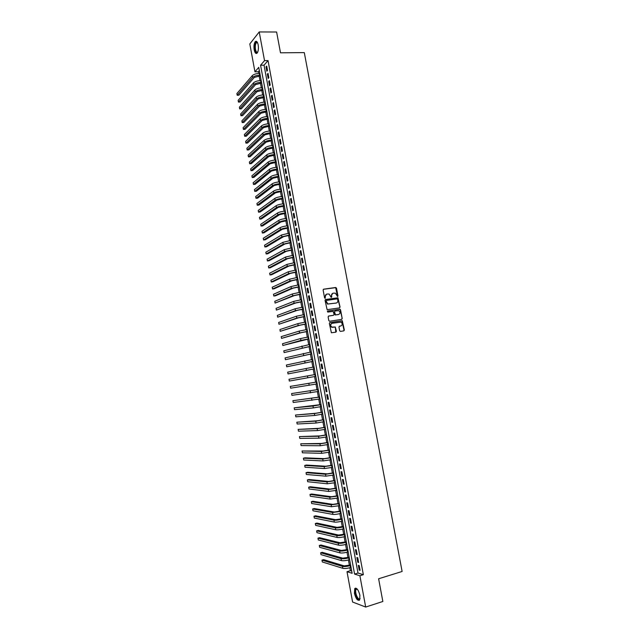 <?xml version="1.0" encoding="UTF-8"?>
<svg xmlns="http://www.w3.org/2000/svg" width="639" height="639" viewBox="0 0 639 639"><rect width="100%" height="100%" fill="white"/><g stroke="black" fill="none" stroke-linecap="round" stroke-linejoin="round"><path stroke-width="0.96" d="M337.592 296.52L337.959 295.937L336.497 288.133L335.699 287.494L323.653 289.179L323.118 290.01L324.58 297.878L325.147 298.325L325.339 296.72C325.195 295.266 325.77 294.379 327.048 294.044L329.133 294.044L331.154 297.391L331.769 296.839L331.577 295.825C331.441 294.371 332 293.485 333.27 293.157L335.331 293.149L337.592 296.52M337.504 296.528L335.691 287.662L323.366 289.299M325.067 298.333L325.339 296.72M331.306 297.423L331.577 295.825M354.421 593.296L354.749 588.575C356.69 587.497 358.407 589.733 359.909 595.276L359.589 599.997C357.632 601.059 355.907 598.823 354.421 593.296M254.186 49.842C253.667 46.112 254.026 43.372 255.273 41.615C256.503 40.688 257.469 41.775 258.18 44.898C258.691 48.636 258.332 51.376 257.102 53.117C255.856 54.051 254.889 52.957 254.186 49.842M339.66 330.778L340.467 331.409L343.83 330.858L344.349 330.012L342.28 320.714L329.876 322.575L329.341 323.422L331.401 332.775L335.89 332.168L336.418 331.314L335.291 326.984L331.857 327.104C330.243 325.57 330.331 324.292 332.144 323.286L341.042 322.16C342.68 323.677 342.6 324.947 340.803 325.978L339.493 326.194L338.958 327.04L339.66 330.778M259.218 31.95L276.615 32.014L280.497 52.805L304.3 52.614L402.115 571.474L378.615 578.774L382.849 601.483L365.684 607.05L352.592 602.026L347.009 571.697L352.137 573.311L258.755 67.351L254.945 71.808L249.809 43.947L259.218 31.95L264.522 60.625L260.568 65.234L354.573 574.078L359.893 575.755L365.684 607.05M268.029 60.585L264.043 65.186L358 573.039L363.351 574.693L268.029 60.585L264.522 60.625M363.351 574.693L359.893 575.755M339.525 307.902L340.052 307.063L337.951 297.79L325.578 299.499L325.043 300.338L327.12 309.675L339.525 307.902M340.563 309.827L342.2 318.526L341.673 319.372L329.636 321.273L328.821 320.634L328.126 316.88L328.662 316.033L333.558 315.275L334.093 314.436L333.183 311.369L327.719 312.096L327.527 311.057L340.116 309.244L342.2 318.526M267.501 70.458L266.695 66.089L266.032 66.855L266.838 71.209L267.501 70.458M268.851 77.734L268.045 73.365L267.374 74.116L268.18 78.477L268.851 77.734M270.201 85.027L269.394 80.65L268.723 81.385L269.53 85.746L270.201 85.027M271.551 92.328L270.744 87.942L270.065 88.661L270.88 93.03L271.551 92.328M272.909 99.628L272.094 95.243L271.415 95.946L272.23 100.323L272.909 99.628M274.259 106.945L273.452 102.559L272.765 103.246L273.58 107.624L274.259 106.945M275.617 114.269L274.802 109.876L274.123 110.547L274.93 114.932L275.617 114.269M276.975 121.602L276.16 117.201L275.473 117.864L276.288 122.257L276.975 121.602M278.332 128.942L277.518 124.541L276.831 125.188L277.646 129.581L278.332 128.942M279.698 136.299L278.884 131.882L278.189 132.513L279.003 136.914L279.698 136.299M281.064 143.655L280.241 139.238L279.547 139.853L280.361 144.262L281.064 143.655M282.422 151.02L281.607 146.603L280.904 147.202L281.727 151.619L282.422 151.02M283.796 158.4L282.973 153.975L282.27 154.558L283.085 158.975L283.796 158.4M285.162 165.789L284.339 161.355L283.636 161.923L284.451 166.348L285.162 165.789M286.528 173.177L285.705 168.744L285.002 169.303L285.817 173.728L286.528 173.177M287.901 180.581L287.079 176.14L286.368 176.683L287.183 181.117L287.901 180.581M289.275 187.994L288.453 183.545L287.734 184.072L288.556 188.513L289.275 187.994M290.649 195.414L289.826 190.965L289.108 191.476L289.93 195.925L290.649 195.414M292.023 202.851L291.2 198.386L290.473 198.889L291.304 203.338L292.023 202.851M293.405 210.287L292.574 205.822L291.847 206.309L292.678 210.758L293.405 210.287M294.779 217.739L293.956 213.266L293.229 213.738L294.052 218.195L294.779 217.739M296.161 225.192L295.338 220.719L294.603 221.174L295.426 225.639L296.161 225.192M297.55 232.66L296.72 228.179L295.985 228.618L296.808 233.091L297.55 232.66M298.932 240.136L298.101 235.647L297.359 236.071L298.189 240.552L298.932 240.136M300.314 247.62L299.483 243.124L298.74 243.539L299.571 248.02L300.314 247.62M301.704 255.113L300.873 250.616L300.13 251.007L300.961 255.496L301.704 255.113M303.094 262.613L302.263 258.116L301.512 258.491L302.343 262.98L303.094 262.613M304.483 270.129L303.653 265.616L302.902 265.984L303.733 270.481L304.483 270.129M305.881 277.646L305.043 273.133L304.292 273.484L305.123 277.989L305.881 277.646M307.271 285.178L306.44 280.657L305.682 280.992L306.512 285.497L307.271 285.178M308.669 292.718L307.83 288.189L307.071 288.508L307.91 293.021L308.669 292.718M310.067 300.266L309.228 295.737L308.461 296.033L309.3 300.554L310.067 300.266M311.465 307.822L310.626 303.285L309.859 303.573L310.698 308.102L311.465 307.822M312.87 315.386L312.032 310.85L311.257 311.121L312.096 315.65L312.87 315.386M314.276 322.959L313.429 318.414L312.655 318.669L313.493 323.206L314.276 322.959M315.674 330.547L314.835 325.994L314.053 326.233L314.899 330.778L315.674 330.547M317.088 338.143L316.241 333.582L315.458 333.806L316.297 338.358L317.088 338.143M318.494 345.747L317.647 341.178L316.864 341.394L317.703 345.947L318.494 345.747M319.899 353.359L319.053 348.79L318.27 348.982L319.109 353.543L319.899 353.359M321.313 360.979L320.466 356.402L319.676 356.586L320.522 361.147L321.313 360.979M322.727 368.607L321.88 364.03L321.082 364.19L321.928 368.767L322.727 368.607M324.141 376.251L323.294 371.666L322.495 371.81L323.342 376.387L324.141 376.251L323.342 376.387M325.563 383.903L324.708 379.31L323.909 379.438L324.756 384.023L325.563 383.903M326.976 391.563L326.13 386.962L325.323 387.074L326.17 391.667L326.976 391.563M328.398 399.231L327.543 394.622L326.737 394.726L327.591 399.319L328.398 399.231M329.82 406.907L328.965 402.298L328.158 402.378L329.005 406.979L329.82 406.907M331.242 414.591L330.387 409.982L329.572 410.046L330.427 414.655L331.242 414.591M332.671 422.291L331.817 417.674L330.994 417.722L331.849 422.331L332.671 422.291M334.101 429.999L333.238 425.374L332.416 425.406L333.27 430.023L334.101 429.999M335.523 437.715L334.668 433.082L333.846 433.098L334.7 437.723L335.523 437.715M336.961 445.439L336.098 440.798L335.267 440.806L336.122 445.431L336.961 445.439M338.39 453.171L337.528 448.53L336.697 448.514L337.552 453.147L338.39 453.171M339.828 460.919L338.966 456.27L338.127 456.238L338.989 460.879L339.828 460.919M341.258 468.667L340.395 464.018L339.557 463.97L340.419 468.611L341.258 468.667M342.696 476.43L341.833 471.774L340.994 471.71L341.849 476.359L342.696 476.43M344.141 484.202L343.271 479.538L342.424 479.466L343.287 484.114L344.141 484.202M345.579 491.99L344.717 487.317L343.862 487.222L344.725 491.886L345.579 491.99M347.025 499.778L346.154 495.105L345.3 494.993L346.17 499.658L347.025 499.778M348.471 507.582L347.6 502.901L346.745 502.773L347.608 507.446L348.471 507.582M349.916 515.393L349.046 510.705L348.183 510.561L349.054 515.242L349.916 515.393M351.362 523.213L350.491 518.517L349.629 518.357L350.499 523.045L351.362 523.213M352.816 531.041L351.945 526.344L351.075 526.169L351.945 530.857L352.816 531.041M354.27 538.885L353.391 534.18L352.52 533.988L353.391 538.685L354.27 538.885M355.723 546.736L354.845 542.024L353.974 541.816L354.845 546.513L355.723 546.736M357.177 554.596L356.298 549.875L355.42 549.652L356.29 554.356L357.177 554.596M358.631 562.464L357.76 557.735L356.874 557.496L357.744 562.208L358.631 562.464M358.327 565.355L359.206 570.076L360.092 570.339L359.214 565.611L358.327 565.355M259.354 70.594L258.364 71.744L258.667 73.413M259.13 75.905L259.993 80.586M260.448 83.07L261.319 87.775M261.774 90.235L262.645 94.963M263.092 97.416L263.971 102.168M264.418 104.604L265.305 109.373M265.752 111.793L266.631 116.594M267.078 118.998L267.965 123.822M268.404 126.21L269.299 131.059M269.738 133.431L270.64 138.296M271.072 140.66L271.974 145.548M272.406 147.897L273.316 152.809M273.748 155.141L274.658 160.085M275.082 162.402L276 167.362M276.423 169.662L277.342 174.647M277.765 176.931L278.684 181.939M279.107 184.216L280.034 189.248M280.449 191.5L281.384 196.556M281.799 198.801L282.734 203.881M283.141 206.109L284.083 211.205M284.491 213.426L285.441 218.546M285.849 220.743L286.791 225.894M287.199 228.075L288.149 233.251M288.548 235.416L289.507 240.615M289.906 242.772L290.873 247.988M291.264 250.129L292.231 255.368M292.622 257.493L293.597 262.765M293.98 264.873L294.962 270.161M295.346 272.254L296.328 277.574M296.712 279.65L297.694 284.986M298.078 287.047L299.068 292.414M299.443 294.459L300.434 299.851M300.809 301.88L301.808 307.295M302.183 309.308L303.182 314.747M303.549 316.744L304.563 322.208M304.923 324.197L305.937 329.684M306.305 331.649L307.319 337.16M307.678 339.117L308.701 344.653M309.06 346.586L310.083 352.145M310.434 354.07L311.465 359.653M311.816 361.562L312.854 367.169M313.206 369.062L314.244 374.694M314.588 376.579L315.626 382.21M315.978 384.119L317.016 389.734M317.367 391.659L318.406 397.266M318.765 399.215L319.796 404.806M320.163 406.779L321.185 412.363M321.553 414.352L322.583 419.927M322.959 421.932L323.981 427.491M324.356 429.528L325.379 435.071M325.754 437.124L326.777 442.659M327.16 444.736L328.182 450.263M328.566 452.356L329.58 457.867M329.972 459.984L330.986 465.48M331.385 467.62L332.392 473.108M332.791 475.264L333.806 480.744M334.205 482.924L335.211 488.388M335.619 490.584L336.625 496.04M337.033 498.26L338.039 503.7M338.454 505.944L339.453 511.376M339.868 513.636L340.867 519.052M341.29 521.336L342.288 526.744M342.712 529.052L343.71 534.444M344.133 536.768L345.132 542.152M345.563 544.5L346.554 549.875M346.993 552.24L347.975 557.599M348.423 559.988L349.405 565.339M349.852 567.751L350.396 570.683L351.722 571.09M339.964 307.095L337.624 297.91L325.307 299.611M350.396 570.683L347.009 571.697M258.364 71.744L254.945 71.808M264.043 65.186L260.568 65.234M358 573.039L354.573 574.078M266.032 66.855L266.83 66.839M267.374 74.116L268.18 74.1M268.723 81.385L269.522 81.361M270.065 88.661L270.872 88.637M271.415 95.946L272.222 95.922M272.765 103.246L273.572 103.214M274.123 110.547L274.922 110.515M275.473 117.864L276.28 117.832M276.831 125.188L277.63 125.148M278.189 132.513L278.987 132.473M279.547 139.853L280.345 139.813M280.904 147.202L281.711 147.154M282.27 154.558L283.069 154.51M283.636 161.923L284.435 161.875M285.002 169.303L285.801 169.239M286.368 176.683L287.167 176.62M287.734 184.072L288.532 184.016M289.108 191.476L289.906 191.412M290.473 198.889L291.28 198.817M291.847 206.309L292.654 206.229M293.229 213.738L294.028 213.658M294.603 221.174L295.402 221.094M295.985 228.618L296.784 228.53M297.359 236.071L298.165 235.983M298.74 243.539L299.547 243.443M300.13 251.007L300.929 250.911M301.512 258.491L302.311 258.396M302.902 265.984L303.701 265.88M304.292 273.484L305.091 273.38M305.682 280.992L306.48 280.88M307.071 288.508L307.87 288.397M308.461 296.033L309.268 295.921M309.859 303.573L310.658 303.453M311.257 311.121L312.056 310.993M312.655 318.669L313.453 318.549M341.777 319.348L341.865 318.629M314.053 326.233L314.851 326.106M315.458 333.806L316.257 333.678M316.864 341.394L317.663 341.258M318.27 348.982L319.069 348.846M319.676 356.586L320.474 356.442M321.082 364.19L321.88 364.046M324.756 384.023L325.555 383.871M326.17 391.667L326.968 391.507M327.591 399.319L328.382 399.159M329.005 406.979L329.804 406.819M330.427 414.655L331.226 414.487M331.849 422.331L332.647 422.163M333.27 430.023L334.069 429.847M334.7 437.723L335.499 437.539M336.122 445.431L336.921 445.247M337.552 453.147L338.351 452.963M338.989 460.879L339.78 460.687M340.419 468.611L341.218 468.419M341.849 476.359L342.648 476.167M343.287 484.114L344.086 483.915M344.725 491.886L345.523 491.679M346.17 499.658L346.961 499.45M347.608 507.446L348.407 507.23M349.054 515.242L349.845 515.026M350.499 523.045L351.29 522.822M351.945 530.857L352.736 530.634M353.391 538.685L354.19 538.453M354.845 546.513L355.635 546.289M356.29 554.356L357.089 554.125M357.744 562.208L358.543 561.977M359.206 570.076L359.997 569.836M332.703 293.333L331.25 295.945M326.473 294.22L325.019 296.839M337.64 299.332L337.08 298.884L326.513 300.426L326.138 301.017L327.799 303.988L336.154 303.07C337.416 302.734 337.983 301.84 337.839 300.394L337.64 299.332M326.345 300.49L326.138 301.017M336.338 303.03L327.48 304.1L325.818 301.137M339.445 307.918L339.716 307.175M328.422 316.129L333.414 315.323M327.32 311.145L339.764 309.196M338.622 314.492C340.427 313.453 340.499 312.183 338.822 310.674L335.092 310.969L334.564 311.808L335.475 314.875L338.622 314.492M334.9 311.033L334.564 311.808M338.287 314.596L335.148 314.979L334.237 311.92M340.236 309.939L339.437 309.3M340.827 325.97L339.277 326.265M331.769 323.39C330.004 324.428 329.932 325.698 331.537 327.2L332.879 327.256M335.763 332.184L335.395 327.655L334.58 327.024L332.56 327.352M343.686 330.882L344.014 330.099L341.945 320.81L329.652 322.655M260.329 75.881L254.29 77.431L238.85 95.211L237.197 95.259L252.565 77.471C254.026 76.137 256.383 75.378 259.634 75.178L260.201 75.162M237.197 95.259L236.885 93.558L252.237 75.682C253.691 74.348 256.047 73.581 259.306 73.381L259.873 73.373M257.717 52.11C256.59 53.285 255.68 52.414 255.001 49.507C254.538 44.954 255.145 42.486 256.846 42.102L257.493 42.621M257.525 42.693L256.351 42.765C255.352 44.171 255.057 46.367 255.48 49.347C256.015 51.775 256.774 52.67 257.749 52.039M256.375 41.303L255.832 41.655C254.594 43.396 254.234 46.12 254.753 49.818C255.169 51.919 255.808 53.125 256.662 53.428M360.084 598.471L359.741 599.142C357.8 601.778 353.583 591.315 355.667 589.102L357.289 589.142M357.321 589.174L356.115 589.43C354.286 591.634 358.167 601.075 359.933 598.655L360.092 598.423M355.683 588.088L355.316 588.439C353.375 590.708 356.77 600.756 359.334 600.277M261.655 83.038L255.6 84.58L240.096 102.024L238.443 102.08L253.883 84.628C255.344 83.318 257.709 82.559 260.96 82.351L261.527 82.343M238.443 102.08L238.131 100.371L253.555 82.83C255.017 81.52 257.373 80.762 260.632 80.562L261.191 80.546M262.972 90.203L256.918 91.736L241.334 108.838L239.689 108.902L255.201 91.784C256.67 90.506 259.035 89.756 262.286 89.54L262.853 89.524M239.689 108.902L239.377 107.192L254.873 89.995C256.335 88.709 258.699 87.958 261.958 87.743L262.517 87.727M264.298 97.376L258.236 98.901L242.58 115.659L240.935 115.731L256.519 98.957C257.996 97.695 260.361 96.96 263.611 96.729L264.179 96.713M240.935 115.731L240.623 114.022L256.191 97.16C257.661 95.898 260.025 95.155 263.284 94.931L263.843 94.915M265.624 104.556L259.562 106.074L243.826 122.496L242.181 122.568L257.837 106.138C259.314 104.9 261.686 104.165 264.945 103.933L265.504 103.909M242.181 122.568L241.869 120.859L257.509 104.341C258.987 103.103 261.351 102.36 264.61 102.128L265.169 102.112M266.95 111.745L260.88 113.255L245.08 129.334L243.427 129.413L259.162 113.327C260.648 112.113 263.012 111.386 266.271 111.138L266.838 111.122M243.427 129.413L243.116 127.704L258.827 111.529C260.313 110.307 262.685 109.581 265.944 109.341L266.503 109.317M268.284 118.95L262.206 120.444L246.327 136.179L244.681 136.267L260.48 120.523C261.974 119.333 264.346 118.614 267.605 118.359L268.164 118.335M244.681 136.267L244.362 134.549L260.153 118.718C261.639 117.528 264.011 116.809 267.27 116.554L267.837 116.53M269.61 126.155L263.532 127.64L247.581 143.032L245.927 143.128L261.806 127.728C263.308 126.562 265.68 125.851 268.939 125.587L269.498 125.556M245.927 143.128L245.616 141.411L261.479 125.923C262.972 124.757 265.345 124.038 268.604 123.774L269.171 123.75M270.944 133.367L264.858 134.845L248.827 149.901L247.181 149.997L263.132 134.941C264.634 133.799 267.014 133.096 270.273 132.824L270.832 132.792M247.181 149.997L246.87 148.28L262.805 133.136C264.306 131.993 266.679 131.283 269.938 131.011L270.505 130.979M272.278 140.596L266.183 142.066L250.081 156.771L248.435 156.874L264.466 142.162C265.968 141.043 268.356 140.348 271.607 140.061L272.174 140.037M248.435 156.874L248.124 155.157L264.131 140.356C265.64 139.238 268.021 138.535 271.271 138.256L271.839 138.224M273.612 147.825L267.509 149.286L251.343 163.648L249.689 163.76L265.792 149.39C267.302 148.304 269.69 147.609 272.949 147.313L273.508 147.282M249.689 163.76L249.378 162.034L265.457 147.585C266.974 146.491 269.354 145.796 272.613 145.5L273.173 145.468M274.946 155.069L268.843 156.515L252.597 170.533L250.951 170.653L267.126 156.627C268.644 155.565 271.032 154.878 274.291 154.574L274.85 154.542M250.951 170.653L250.632 168.928L266.79 154.822C268.308 153.751 270.696 153.064 273.955 152.761L274.514 152.729M276.288 162.322L270.177 163.76L253.851 177.426L252.205 177.546L268.46 163.88C269.977 162.833 272.374 162.162 275.625 161.843L276.192 161.811M252.205 177.546L251.894 175.821L268.124 162.066C269.642 161.02 272.038 160.341 275.289 160.03L275.856 159.99M277.622 169.575L271.511 171.004L255.113 184.328L253.467 184.455L269.794 171.132C271.319 170.118 273.716 169.447 276.975 169.127L277.534 169.087M253.467 184.455L253.148 182.73L269.458 169.319C270.984 168.297 273.38 167.626 276.639 167.306L277.198 167.266M278.963 176.843L272.845 178.265L256.375 191.237L254.729 191.373L271.128 178.393C272.661 177.402 275.058 176.747 278.316 176.412L278.876 176.372M254.729 191.373L254.41 189.639L270.792 176.58C272.326 175.581 274.722 174.918 277.981 174.591L278.54 174.543M280.305 184.12L274.179 185.534L257.637 198.154L255.991 198.298L272.462 185.669C274.003 184.703 276.399 184.048 279.658 183.705L280.225 183.665M255.991 198.298L255.672 196.564L272.126 183.848C273.668 182.882 276.064 182.219 279.323 181.883L279.89 181.835M281.655 191.404L275.521 192.81L258.899 205.079L257.253 205.223L273.804 192.954C275.345 192.012 277.749 191.365 281.008 191.013L281.567 190.965M257.253 205.223L256.934 203.49L273.468 191.133C275.01 190.182 277.414 189.535 280.673 189.184L281.232 189.136M282.997 198.697L276.863 200.087L260.169 212.012L258.515 212.164L275.145 200.239C276.695 199.328 279.099 198.689 282.358 198.322L282.917 198.274M258.515 212.164L258.204 210.431L274.81 198.417C276.36 197.499 278.764 196.852 282.023 196.492L282.582 196.445M284.347 205.998L278.205 207.379L261.431 218.945L259.785 219.113L276.487 207.539C278.045 206.653 280.449 206.014 283.708 205.646L284.267 205.59M259.785 219.113L259.466 217.372L276.152 205.71C277.709 204.815 280.114 204.184 283.373 203.809L283.932 203.761M285.697 213.306L279.547 214.68L262.701 225.894L261.055 226.062L277.829 214.848C279.395 213.977 281.799 213.354 285.058 212.971L285.625 212.923M261.055 226.062L260.736 224.321L277.494 213.019C279.051 212.148 281.464 211.517 284.722 211.142L285.282 211.086M287.047 220.623L280.888 221.989L263.971 232.852L262.325 233.027L279.171 222.164C280.745 221.326 283.157 220.703 286.416 220.311L286.975 220.255M262.325 233.027L262.006 231.286L278.836 220.335C280.409 219.489 282.821 218.865 286.08 218.474L286.639 218.418M288.397 227.955L282.238 229.305L265.241 239.817L263.595 239.992L280.521 229.489C282.095 228.674 284.515 228.059 287.774 227.66L288.333 227.604M263.595 239.992L263.276 238.251L280.186 227.652C281.759 226.837 284.171 226.222 287.43 225.823L287.997 225.767M289.755 235.288L283.588 236.638L266.511 246.79L264.865 246.973L281.871 236.821L289.691 234.952M264.865 246.973L264.546 245.224L281.535 234.984L289.347 233.115M291.104 242.636L284.938 243.97L267.789 253.763L266.143 253.955L283.221 244.162L291.049 242.317M266.143 253.955L265.824 252.213L282.885 242.325L290.705 240.472M292.462 249.985L286.288 251.311L269.059 260.752L267.414 260.952L284.571 251.51L292.406 249.689M267.414 260.952L267.094 259.202L284.235 249.673L292.071 247.844M293.82 257.349L287.638 258.667L270.337 267.749L268.692 267.949L285.929 258.875L293.772 257.07M268.692 267.949L268.372 266.199L285.585 257.03L293.429 255.225M295.186 264.722L288.996 266.024L271.615 274.754L269.97 274.962L287.278 266.239L295.138 264.458M269.97 274.962L269.65 273.204L286.943 264.394L294.795 262.605M296.544 272.102L290.354 273.396L272.893 281.759L271.248 281.975L288.636 273.62L296.496 271.855M271.248 281.975L270.928 280.225L288.301 271.775L296.161 270.001M297.91 279.491L291.711 280.777L274.179 288.78L272.534 289.004L289.994 281L297.87 279.259M272.534 289.004L272.214 287.246L289.659 279.155L297.526 277.406M299.276 286.887L293.069 288.165L275.457 295.809L273.812 296.033L291.352 288.397L299.236 286.679M273.812 296.033L273.492 294.275L291.017 286.552L298.892 284.818M300.642 294.291L294.427 295.561L275.097 303.078L292.718 295.801L300.602 294.1M275.097 303.078L274.778 301.312L292.374 293.948L300.266 292.247M302.007 301.704L295.793 302.966L276.383 310.123L294.076 303.213L301.975 301.536M276.383 310.123L276.064 308.365L293.74 301.36L301.632 299.675M303.381 309.132L297.159 310.378L277.669 317.184L295.442 310.634L303.349 308.972M277.669 317.184L277.35 315.418L295.106 308.781L303.006 307.111M304.747 316.561L298.525 317.799L278.955 324.245L296.808 318.062L304.723 316.425M278.955 324.245L278.636 322.479L296.472 316.209L304.38 314.564M306.121 324.005L299.891 325.235L280.249 331.322L298.181 325.507L306.105 323.885M280.249 331.322L279.93 329.548L297.838 323.646L305.762 322.016M307.503 331.457L301.265 332.671L281.543 338.398L299.547 332.951L307.479 331.353M281.543 338.398L281.216 336.633L299.204 331.09L307.135 329.484M308.877 338.918L282.829 345.491L300.921 340.403L308.861 338.83M282.829 345.491L282.51 343.718L300.578 338.542L308.517 336.961M310.25 346.386L284.131 352.584L310.242 346.322M284.131 352.584L283.804 350.811L309.899 344.445M311.632 353.862L285.425 359.693L311.624 353.814M285.425 359.693L285.098 357.912L311.281 351.937M313.014 361.347L286.719 366.802L313.014 361.323M286.719 366.802L286.4 365.029L312.663 359.445M314.396 368.839L288.021 373.927L314.396 368.831M288.021 373.927L287.694 372.146L314.053 366.954M315.434 374.47L288.996 379.27L315.434 374.47M288.996 379.27L289.323 381.052L315.786 376.355M316.824 381.978L290.298 386.403L316.824 382.002M290.298 386.403L290.617 388.192L317.176 383.887M318.214 389.502L291.6 393.552L318.222 389.542M291.6 393.552L291.927 395.341L318.565 391.427M319.604 397.027L292.902 400.701L319.612 397.091M292.902 400.701L293.229 402.49L319.963 398.976M320.994 404.567L294.212 407.866L312.99 406.037L321.01 404.647M294.212 407.866L294.531 409.655L313.334 407.922L321.353 406.54M322.383 412.115L316.081 413.225L295.514 415.031L314.372 413.577L322.399 412.211M295.514 415.031L295.841 416.82L314.723 415.462L322.751 414.104M323.781 419.671L317.471 420.766L296.823 422.203L315.762 421.133L323.797 419.783M296.823 422.203L297.151 424L316.113 423.018L324.149 421.684M325.179 427.235L318.861 428.322L298.133 429.392L317.152 428.689L325.203 427.371M298.133 429.392L298.461 431.189L317.503 430.582L325.555 429.264M326.577 434.808L320.259 435.886L299.443 436.581L318.549 436.261L326.601 434.959M299.443 436.581L299.771 438.386L318.893 438.162L326.952 436.86M327.975 442.396L321.649 443.458L300.761 443.786L319.939 443.841L328.007 442.563M300.761 443.786L301.089 445.583L320.291 445.742L328.358 444.464M329.373 449.984L323.046 451.038L302.071 450.99L321.337 451.438L329.412 450.175M302.071 450.99L302.407 452.795L321.689 453.331L329.764 452.085M330.778 457.588L324.444 458.634L305.027 457.828L303.389 458.211L322.735 459.034L330.818 457.796M303.389 458.211L303.717 460.016L323.086 460.935L331.17 459.705M332.184 465.2L325.842 466.23L306.345 465.048L304.707 465.44L324.133 466.638L332.224 465.432M304.707 465.44L305.035 467.245L324.484 468.547L332.576 467.341M333.59 472.82L327.24 473.842L307.671 472.277L306.025 472.668L325.531 474.258L333.638 473.068M306.025 472.668L306.361 474.481L325.882 476.167L333.989 474.977M334.996 480.448L328.646 481.463L308.988 479.514L307.351 479.913L326.936 481.886L335.044 480.712M307.351 479.913L307.678 481.726L327.288 483.795L335.395 482.629M336.41 488.084L330.043 489.091L310.306 486.758L308.669 487.166L328.342 489.522L336.457 488.372M308.669 487.166L309.004 488.979L328.694 491.431L336.809 490.289M337.815 495.736L331.449 496.727L311.632 494.011L309.995 494.418L329.748 497.166L337.871 496.04M309.995 494.418L310.322 496.239L330.099 499.075L338.231 497.957M339.229 503.388L332.863 504.371L312.958 501.272L311.321 501.687L331.154 504.818L339.293 503.716M311.321 501.687L311.648 503.508L331.505 506.735L339.644 505.641M340.643 511.056L334.269 512.031L314.284 508.54L312.647 508.964L332.56 512.486L340.707 511.4M312.647 508.964L312.982 510.785L332.919 514.403C334.716 514.587 337.24 514.275 340.507 513.476L341.066 513.325M342.065 518.732L335.683 519.699L315.61 515.817L313.973 516.248L333.973 520.154C335.779 520.362 338.311 520.058 341.569 519.251L342.129 519.1M313.973 516.248L314.308 518.069L334.325 522.079C336.13 522.287 338.662 521.991 341.929 521.176L342.488 521.025M343.478 526.416L337.088 527.367L316.944 523.101L315.307 523.541L335.387 527.838C337.192 528.07 339.732 527.782 342.991 526.959L343.55 526.8M315.307 523.541L315.634 525.362L335.739 529.763C337.552 530.003 340.084 529.707 343.351 528.884L343.91 528.733M344.9 534.108L338.502 535.051L318.27 530.394L316.632 530.841L336.801 535.53C338.614 535.794 341.154 535.506 344.421 534.675L344.972 534.516M316.632 530.841L316.968 532.67L337.152 537.455C338.974 537.726 341.514 537.439 344.772 536.6L345.332 536.448M346.322 541.816L339.924 542.743L319.604 537.695L317.966 538.15L338.215 543.23C340.036 543.517 342.584 543.246 345.843 542.399L346.402 542.239M317.966 538.15L318.302 539.979L338.574 545.155C340.395 545.45 342.935 545.179 346.202 544.332L346.753 544.172M347.744 549.532L341.338 550.451L320.938 545.003L319.3 545.466L339.636 550.938C341.466 551.257 344.006 550.986 347.273 550.131L347.824 549.971M319.3 545.466L319.636 547.296L339.988 552.871C341.817 553.19 344.365 552.927 347.624 552.064L348.183 551.904M349.174 557.248L342.76 558.159L322.28 552.328L320.642 552.791L341.058 558.662C342.887 559.005 345.435 558.742 348.702 557.879L349.253 557.711M320.642 552.791L320.978 554.628L341.41 560.587C343.247 560.946 345.795 560.683 349.054 559.812L349.613 559.652M350.595 564.98L344.181 565.882L323.614 559.652L321.976 560.131L342.472 566.386C344.317 566.761 346.865 566.513 350.132 565.635L350.683 565.467M321.976 560.131L322.312 561.961L342.831 568.319C344.677 568.702 347.225 568.454 350.484 567.568L351.043 567.408M259.306 73.381L259.634 75.178M252.237 75.682L252.565 77.471M260.632 80.562L260.96 82.351M253.555 82.83L253.883 84.628M261.958 87.743L262.286 89.54M254.873 89.995L255.201 91.784M263.284 94.931L263.611 96.729M256.191 97.16L256.519 98.957M264.61 102.128L264.945 103.933M257.509 104.341L257.837 106.138M265.944 109.341L266.271 111.138M258.827 111.529L259.162 113.327M267.27 116.554L267.605 118.359M260.153 118.718L260.48 120.523M268.604 123.774L268.939 125.587M261.479 125.923L261.806 127.728M269.938 131.011L270.273 132.824M262.805 133.136L263.132 134.941M271.271 138.256L271.607 140.061M264.131 140.356L264.466 142.162M272.613 145.5L272.949 147.313M265.457 147.585L265.792 149.39M273.955 152.761L274.291 154.574M266.79 154.822L267.126 156.627M275.289 160.03L275.625 161.843M268.124 162.066L268.46 163.88M276.639 167.306L276.975 169.127M269.458 169.319L269.794 171.132M277.981 174.591L278.316 176.412M270.792 176.58L271.128 178.393M279.323 181.883L279.658 183.705M272.126 183.848L272.462 185.669M280.673 189.184L281.008 191.013M273.468 191.133L273.804 192.954M282.023 196.492L282.358 198.322M274.81 198.417L275.145 200.239M283.373 203.809L283.708 205.646M276.152 205.71L276.487 207.539M284.722 211.142L285.058 212.971M277.494 213.019L277.829 214.848M286.08 218.474L286.416 220.311M278.836 220.335L279.171 222.164M287.43 225.823L287.774 227.66M280.186 227.652L280.521 229.489M288.788 233.171L289.132 235.016M281.535 234.984L281.871 236.821M290.146 240.536L290.489 242.381M282.885 242.325L283.221 244.162M291.504 247.908L291.847 249.753M284.235 249.673L284.571 251.51M292.87 255.288L293.213 257.134M285.585 257.03L285.929 258.875M294.236 262.677L294.571 264.53M286.943 264.394L287.278 266.239M295.593 270.073L295.937 271.926M288.301 271.775L288.636 273.62M296.967 277.486L297.303 279.339M289.659 279.155L289.994 281M298.333 284.898L298.677 286.751M291.017 286.552L291.352 288.397M299.699 292.319L300.042 294.18M292.374 293.948L292.718 295.801M301.073 299.755L301.416 301.616M293.74 301.36L294.076 303.213M302.447 307.199L302.79 309.06M295.106 308.781L295.442 310.634M303.821 314.652L304.164 316.513M296.472 316.209L296.808 318.062M305.194 322.104L305.546 323.973M297.838 323.646L298.181 325.507M306.576 329.58L306.92 331.441M299.204 331.09L299.547 332.951M307.958 337.057L308.302 338.926M300.578 338.542L300.921 340.403M309.34 344.541L309.683 346.418M301.951 346.003L302.295 347.872M310.722 352.033L311.065 353.91M303.325 353.479L303.669 355.348M312.104 359.541L312.447 361.418M304.699 360.955L305.043 362.832M313.493 367.058L313.837 368.935M306.073 368.447L306.424 370.324M314.875 374.574L315.227 376.459M307.455 375.948L307.798 377.825M316.265 382.106L316.617 383.991M308.837 383.456L309.18 385.333M317.663 389.654L318.006 391.539M310.219 390.972L310.562 392.849M319.053 397.202L319.404 399.087M311.6 398.496L311.952 400.381M320.451 404.759L320.794 406.652M312.99 406.037L313.334 407.922M321.84 412.331L322.192 414.224M314.372 413.577L314.723 415.462M323.238 419.903L323.59 421.804M315.762 421.133L316.113 423.018M324.644 427.491L324.995 429.392M317.152 428.689L317.503 430.582M326.042 435.087L326.393 436.988M318.549 436.261L318.893 438.162M327.448 442.691L327.799 444.592M319.939 443.841L320.291 445.742M328.853 450.303L329.205 452.212M321.337 451.438L321.689 453.331M330.259 457.931L330.611 459.832M322.735 459.034L323.086 460.935M331.665 465.559L332.016 467.468M324.133 466.638L324.484 468.547M333.079 473.203L333.43 475.112M325.531 474.258L325.882 476.167M334.485 480.855L334.844 482.764M326.936 481.886L327.288 483.795M335.898 488.515L336.258 490.432M328.342 489.522L328.694 491.431M337.312 496.184L337.672 498.101M329.748 497.166L330.099 499.075M338.734 503.859L339.085 505.784M331.154 504.818L331.505 506.735M340.148 511.551L340.507 513.476M332.56 512.486L332.919 514.403M341.569 519.251L341.929 521.176M333.973 520.154L334.325 522.079M342.991 526.959L343.351 528.884M335.387 527.838L335.739 529.763M344.421 534.675L344.772 536.6M336.801 535.53L337.152 537.455M345.843 542.399L346.202 544.332M338.215 543.23L338.574 545.155M347.273 550.131L347.624 552.064M339.636 550.938L339.988 552.871M348.702 557.879L349.054 559.812M341.058 558.662L341.41 560.587M350.132 565.635L350.484 567.568M342.472 566.386L342.831 568.319M354.749 588.575L355.356 588.391M257.557 42.757L256.351 42.765M356.802 589.038L356.354 588.743M357.161 589.102L356.115 589.43"/></g></svg>

